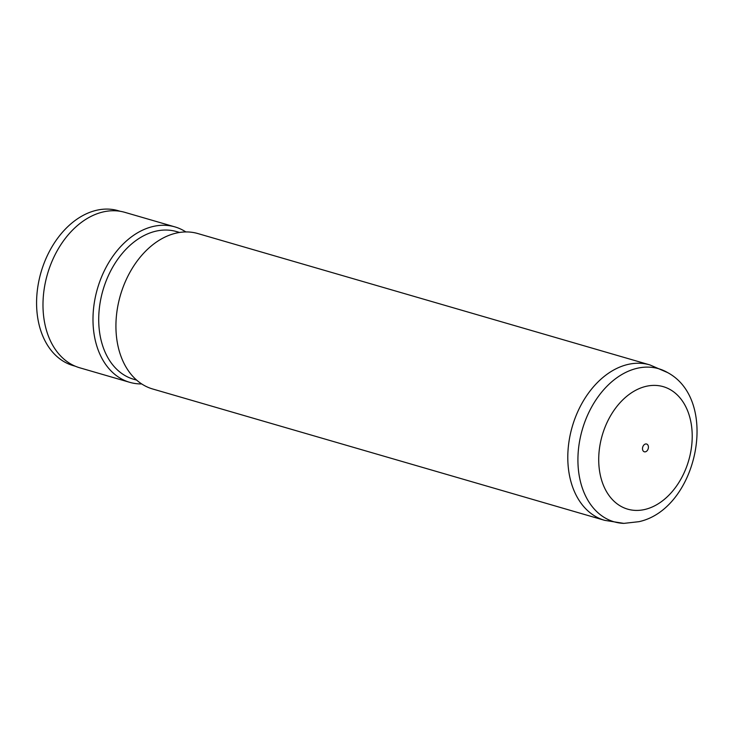 <?xml version="1.0" encoding="UTF-8"?>
<svg xmlns="http://www.w3.org/2000/svg" width="734" height="734" viewBox="0 0 734 734"><rect width="100%" height="100%" fill="white"/><g stroke="black" fill="none" stroke-linecap="round" stroke-linejoin="round"><path stroke-width="1.1" d="M645.443 444.015A4.046 2.853 106.2 0 0 642.553 447.896A4.046 2.853 106.2 0 0 644.333 451.795A4.046 2.853 106.2 0 0 645.498 451.795A4.046 2.853 106.2 0 0 648.379 447.914A4.046 2.853 106.2 0 0 646.599 444.024A4.046 2.853 106.2 0 0 645.443 444.015M75.327 366.229L73.198 365.615A80.657 56.94 -73.8 0 1 39.342 278.782A80.657 56.94 -73.8 0 1 43.095 265.864A80.657 56.94 -73.8 0 1 95.163 210.621A80.657 56.94 -73.8 0 1 118.211 210.695L120.339 211.319M623.863 523.379L604.779 520.36A80.933 57.124 -73.8 0 1 604.532 520.296L152.663 388.983A80.933 57.124 -73.8 0 1 118.697 301.867A80.933 57.124 -73.8 0 1 122.468 288.902A80.933 57.124 -73.8 0 1 174.71 233.476A80.933 57.124 -73.8 0 1 197.831 233.55L649.7 364.862A80.933 57.124 -73.8 0 1 649.948 364.936L667.674 372.615C720.072 400.801 697.328 508.891 638.993 521.672L623.863 523.379A79.722 56.27 -73.8 0 1 578.227 451.905A79.722 56.27 -73.8 0 1 635.818 368.624A79.722 56.27 -73.8 0 1 667.674 372.615M136.662 380.12L133.606 379.239A76.886 54.27 -73.8 0 1 99.732 305.216A76.886 54.27 -73.8 0 1 154.553 231.504A76.886 54.27 -73.8 0 1 176.518 231.577L179.573 232.458M141.699 383.937A80.933 57.124 -73.8 0 1 129.725 382.322A80.933 57.124 -73.8 0 1 94.062 304.408A80.933 57.124 -73.8 0 1 151.773 226.806A80.933 57.124 -73.8 0 1 174.894 226.889A80.933 57.124 -73.8 0 1 185.867 231.935M129.725 382.322L79.722 367.789A80.933 57.124 -73.8 0 1 44.058 289.875A80.933 57.124 -73.8 0 1 101.769 212.282A80.933 57.124 -73.8 0 1 124.89 212.355L174.894 226.889M118.697 301.867L118.77 301.536A76.886 54.27 -73.8 0 1 122.349 289.224L122.468 288.902M39.342 278.782L39.361 278.691A79.584 56.179 -73.8 0 1 43.067 265.947L43.095 265.864M645.892 509.212A63.775 45.022 106.2 0 0 692.217 435.647A63.775 45.022 106.2 0 0 645.039 386.598A63.775 45.022 106.2 0 0 598.715 460.172A63.775 45.022 106.2 0 0 645.892 509.212M604.532 520.296A80.933 57.124 -73.8 0 1 568.868 442.382A80.933 57.124 -73.8 0 1 626.57 364.78A80.933 57.124 -73.8 0 1 649.7 364.862"/></g></svg>
